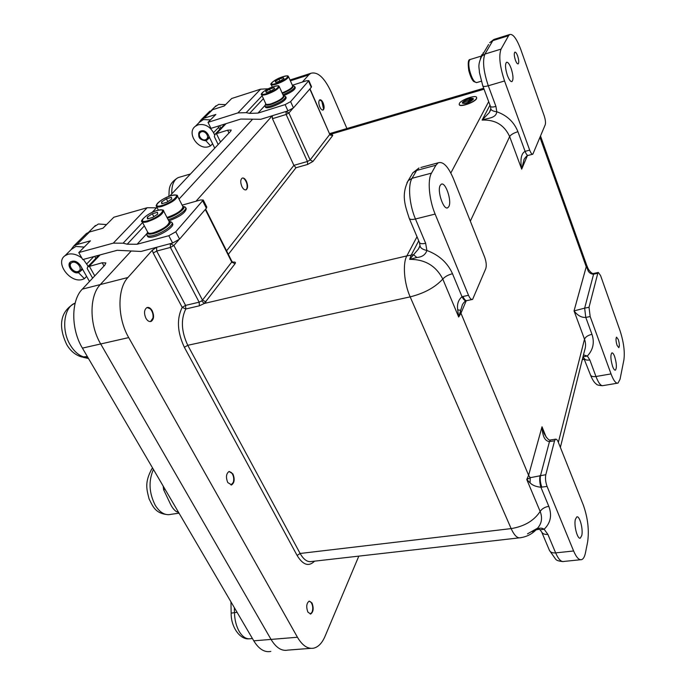 <?xml version="1.0" encoding="UTF-8"?>
<svg xmlns="http://www.w3.org/2000/svg" width="686" height="686" viewBox="0 0 686 686"><rect width="100%" height="100%" fill="white"/><g stroke="black" fill="none" stroke-linecap="round" stroke-linejoin="round"><path stroke-width="1.03" d="M466.06 300.828C465.305 300.845 464.096 302.08 462.45 304.524L458.685 317.026L442.779 279.048C436.022 265.859 424.986 259.291 409.679 259.351L418.409 249.052L419.995 245.854M490.833 108.628L490.824 108.842C491.159 110.326 493.14 111.295 496.784 111.758C496.115 118.592 487.034 118.026 482.121 120.093L489.298 112.581L490.464 110.377M612.607 366.427C610.609 359.601 610.351 355.091 611.843 352.904C612.709 352.664 613.653 353.916 614.673 356.651C616.663 363.434 616.911 367.936 615.419 370.131C614.57 370.371 613.627 369.137 612.607 366.427M440.249 185.34C436.836 190.708 443.628 210.731 447.804 207.738L448.833 206.58C452.125 201.067 445.437 181.361 441.218 184.268L440.249 185.34M507.408 75.494C505.265 68.677 504.956 64.278 506.5 62.289C507.88 61.894 509.424 63.918 511.13 68.368C513.257 75.151 513.557 79.533 512.013 81.523C510.658 81.926 509.123 79.919 507.408 75.494M575.34 519.473C573.762 525.69 577.535 539.711 580.339 538.098L581.797 535.44C583.314 529.129 579.584 515.349 576.772 516.918L575.34 519.473M232.897 473.897L229.03 471.505C226.14 473.657 225.72 477.336 227.761 482.55L231.602 484.916C234.501 482.773 234.929 479.094 232.897 473.897M246.428 181.301C245.074 178.729 243.667 177.657 242.209 178.103C240.374 179.638 240.28 182.485 241.926 186.643C243.281 189.207 244.679 190.262 246.128 189.816C247.963 188.29 248.058 185.452 246.428 181.301M152.172 310.707C150.577 308.031 148.828 306.994 146.915 307.585C144.12 309.686 143.794 313.262 145.929 318.295C147.524 320.945 149.265 321.983 151.152 321.4C153.956 319.299 154.299 315.74 152.172 310.707M323.123 102.917C322 100.55 320.877 99.53 319.762 99.839C318.467 101.022 318.476 103.397 319.796 106.965C320.919 109.314 322.034 110.335 323.14 110.017C324.435 108.842 324.427 106.476 323.123 102.917M312.001 602.994L309.18 601.116C306.445 603.251 306.025 606.93 307.911 612.152L310.715 614.013C313.459 611.869 313.888 608.199 312.001 602.994M515.418 60.145C514.123 56.012 513.934 53.345 514.834 52.162C515.658 51.93 516.584 53.182 517.621 55.926C518.908 60.051 519.096 62.7 518.196 63.884C517.381 64.124 516.455 62.88 515.418 60.145M617.066 345.332C615.857 341.191 615.694 338.464 616.568 337.16L618.3 339.501C619.501 343.626 619.664 346.344 618.789 347.656L617.066 345.332M302.355 82.063L308.726 74.92L290.384 80.828M270.816 651.417C264.556 652.652 258.871 649.128 253.769 640.827L82.414 348.119C70.864 329.16 70.984 300.357 82.303 289.149L100.319 284.553L130.915 251.325L100.319 284.553C89.189 295.777 89.206 324.804 100.696 343.969C89.206 324.804 89.189 295.777 100.319 284.553L127.93 277.504L152.258 250.244L156.622 247.294L170.325 243.65L173.901 245.477L202.49 300.108L231.731 262.043L205.294 209.487M179.037 199.086L252.328 119.51L179.037 199.086M195.99 201.247L272.308 115.728L285.985 111.492L288.892 112.967L310.132 159.975L329.777 134.387L309.832 89M226.586 250.819L293.882 165.352L307.448 161.484L286.148 114.476L272.453 118.695L293.882 165.352L295.975 167.753L228.352 254.335M272.453 118.695L272.308 115.728M127.93 277.504C117.109 288.763 117.315 318.132 128.711 337.598L82.414 348.119M253.769 640.827L271.039 639.412C276.106 647.781 281.714 651.34 287.88 650.105C281.714 651.34 276.106 647.781 271.039 639.412L297.441 637.251L128.711 337.598M297.441 637.251C302.449 645.715 307.954 649.333 313.948 648.107C318.51 646.847 322.206 642.911 325.044 636.299L358.821 556.123M290.024 80.005L310.818 73.299C317.678 71.413 324.461 77.655 331.158 92.018L346.927 128.531M310.818 73.299L308.726 74.92M199.377 305.81L199.163 302.183L170.411 247.44L156.7 251.059L185.58 305.39L199.163 302.183L201.633 300.897L204.282 303.469L199.377 305.81L185.777 308.992C180.684 319.436 181.344 331.544 187.767 345.298L300.125 553.473L511.147 528.606L410.168 296.875L187.767 345.298L184.371 347.313C177.271 332.161 176.551 318.844 182.202 307.362L153.218 253.023L152.258 250.244M271.039 639.412L100.696 343.969L271.039 639.412M289.998 79.962L290.667 79.799L289.998 79.962M554.554 440.806L545.807 474.686C545.138 478.279 545.567 482.198 547.085 486.434L573.616 550.978C576.403 557.486 579.113 560.368 581.737 559.605C583.443 558.901 584.704 556.578 585.501 552.642L587.636 541.94C589.283 530.192 587.842 517.896 583.323 505.059L558.31 442.213C557.358 439.932 556.44 438.929 555.54 439.194L554.554 440.806L549.477 441.57C544.916 441.184 542.429 436.253 542.017 426.786L544.032 433.372C546.845 438.405 548.997 440.601 550.481 439.958L550.875 439.898M501.063 49.1C498.619 55.789 499.785 66.413 504.553 80.974L529.695 150.14C530.853 153.124 531.899 154.479 532.842 154.196L545.241 124.732C545.799 122.691 545.439 119.707 544.178 115.771L520.863 49.709C516.73 38.69 512.991 33.631 509.638 34.532L508.583 35.698L492.84 40.611L484.942 54.057L501.063 49.1L508.583 35.698M420.87 167.478L438.174 162.814C443.156 161.176 448.267 166.526 453.497 178.866L484.625 257.07C486.28 261.752 486.666 265.602 485.782 268.62L472.594 299.413C471.265 299.859 469.91 298.487 468.512 295.289L435.13 214.083L415.45 218.988L425.654 243.29L426.881 250.476C425.509 254.703 422.164 257.044 416.831 257.49L409.679 259.351L411.163 255.226L418.726 240.82M438.174 162.814L435.902 165.249L431.485 173.129C427.352 179.869 429.067 199.729 435.13 214.083M589.025 307.277L590.174 316.555L611.029 373.913C613.584 380.644 615.908 383.697 618.017 383.097L620.041 379.255L623.9 359.884C624.955 351.747 623.685 342.082 620.11 330.909L600.576 275.558L598.303 272.453L597.798 273.294L593.596 274.186L584.644 308.151L589.025 307.277L597.798 273.294M527.5 533.862L537.567 528.177C541.769 523.409 542.626 517.836 540.156 511.456L526.762 479.497L530.227 477.688L545.807 474.686M590.174 316.555L585.784 317.412C581.514 317.695 577.603 315.526 574.045 310.895L586.238 266.785L586.35 264.453L588.271 269.015L587.456 268.783L587.002 266.262M593.913 273.38L593.227 274.254C590.029 273.748 588.108 271.922 587.456 268.783L586.238 266.785L539.985 137.449M558.361 442.341L584.506 339.218L574.045 310.895L584.644 308.151L585.784 317.412L591.967 334.322C594.676 342.58 593.141 349.809 587.353 356.017L583.246 356.806L590.483 374.95M583.477 354.919L587.353 356.017L589.84 359.97L595.962 376.503L611.029 373.913M588.271 269.015C590.552 272.488 592.378 273.946 593.733 273.405L593.227 274.254M547.085 486.434L540.894 487.232C536.04 486.743 532.43 485.294 530.064 482.875L526.762 479.497L528.606 475.312L542.017 426.786L546.193 437.171M535.715 529.892C538.733 527.8 541.537 527.577 544.135 529.249L547.874 534.377L555.643 552.89L573.616 550.978M541.666 531.95L539.985 529.789L544.135 529.249C550.618 522.946 552.179 515.315 548.809 506.337C544.847 507.005 541.966 508.712 540.156 511.456C534.025 520.7 524.361 526.419 511.147 528.606C514.32 535.56 517.493 538.596 520.665 537.695C527.491 536.615 533.125 533.442 537.567 528.177L532.216 531.701M528.006 155.473C527.328 155.268 526.016 156.545 524.07 159.315L521.686 169.159C520.057 159.426 521.197 153.484 525.099 151.349L529.695 150.14M490.421 106.313L490.824 108.842L489.298 112.581L490.516 110.223M466.197 300.811L460.958 313.236L458.685 317.026L457.725 309.858C456.867 304.327 458.291 299.945 462.012 296.704L468.512 295.289M466.574 300.691C465.142 301.18 463.625 299.851 462.012 296.704L452.494 273.731C447.632 262.807 439.091 255.055 426.881 250.476C422.619 249.55 420.321 247.946 419.986 245.665L420.012 245.236M416.831 257.49L413.547 254.695L406.841 255.904L417.011 236.747M548.809 506.337L540.894 487.232C539.65 482.978 539.385 479.051 540.096 475.458M530.064 482.875L530.227 477.688L528.606 475.312L460.958 313.236L460.392 310.261L457.725 309.858M462.741 102.909L462.878 102.403C464.139 100.851 466.471 99.607 469.884 98.655L468.907 100.37L463.522 102.017L468.855 100.465L468.092 102.128L469.884 98.655M462.801 102.188L462.698 102.823C465.777 103.552 469.155 102.368 472.843 99.264L472.937 98.647C469.876 97.909 466.497 99.093 462.801 102.188M473.168 99.17L473.271 98.518C470.004 97.729 466.411 98.99 462.484 102.283L462.373 102.951C465.64 103.732 469.241 102.471 473.168 99.17M462.415 103.037L462.45 103.166C465.725 103.946 469.327 102.686 473.246 99.384L473.306 98.638M476.47 98.441L476.624 97.403C475.93 94.565 461.155 99.736 459.371 103.423L459.191 104.504C459.834 107.359 474.798 102.128 476.47 98.441M459.234 104.581L459.268 104.718C459.912 107.573 474.875 102.334 476.547 98.655L476.667 97.541M470.099 98.604L472.971 98.775M470.519 100.679L471.736 98.853M469.198 101.434L470.913 98.715M463.522 102.017L468.701 100.739M468.204 102.274L470.099 98.587M178.652 512.511L176.525 511.696C174.03 510.075 171.86 507.237 170.025 503.19L163.594 489.65L165.129 489.418M82.303 289.149L104.872 265.113L105.841 262.935L102.197 262.764L87.671 266.871L87.199 268.535L92.627 278.156M169.716 196.093L230.702 131.172L231.216 130.023L227.632 130.194L216.459 133.65L220.506 142.019M187.587 177.065L190.116 174.373M176.525 511.696L178.189 511.722M218.165 144.514L214.358 136.668L214.975 134.362L216.459 133.65L226.028 123.669M150.526 321.562L152.978 318.021C153.407 314.437 152.489 311.375 150.243 308.837L147.078 307.525M322.823 110.103L323.569 109.023L321.845 101.382L319.71 99.864M310.235 614.064L312.087 612.135C313.262 608.353 312.859 604.983 310.878 602.034L309.223 601.108M231.036 485.019L233.326 482.292C234.2 478.579 233.583 475.347 231.474 472.603L229.141 471.471M246.128 189.816L247.003 188.067C247.492 185.1 246.78 182.279 244.876 179.586L243.839 178.592M483.544 52.856L481.581 56.363M480.44 58.421L481.941 54.588M84.207 247.089L75.863 246.445L71.318 249.421M88.194 266.331L83.358 259.411M81.9 258.108C77.201 254.506 72.57 253.22 68.008 254.257L64.964 255.732C54.691 262.627 70.092 283.438 82.354 279.485L84.429 278.679L78.47 272.659C72.905 274.469 65.899 265.019 70.529 261.889C74.088 260.157 77.398 261.375 80.468 265.542L89.497 281.492M106.562 224.571L98.424 223.996L93.956 226.946M89.137 232.1L93.193 230.95M86.608 276.389L84.429 278.679M94.685 256.358L95.817 258.39M79.122 271.99L78.47 272.659M96.88 255.767L97.318 256.83M147.19 233.3L137.097 244.25L168.79 235.718L175.779 231.791L203.253 200.02L200.509 199.969L182.142 205.148M175.779 231.791L179.586 239.114L206.375 208.244L202.807 201.152M142.577 222.538L123.103 243.196L127.21 244.199L144.352 225.883M179.586 239.114L172.623 243.041L140.973 251.453L117.212 250.296L82.732 259.574L78.779 252.568L90.441 240.82L76.832 244.585L89.506 231.988L102.951 228.206L113.833 217.239L147.164 207.738L157.205 207.841M78.779 252.568L113.293 243.144L147.164 207.738M70.881 249.858L73.676 246.12L76.832 244.585M89.506 231.988L86.385 233.523L84.815 235.084M203.253 200.02L206.803 207.095L206.375 208.244M137.097 244.25L127.21 244.199M123.103 243.196L113.293 243.144M78.753 271.116C83.358 268.535 75.932 259.72 71.678 262.747C67.108 265.371 74.517 274.1 78.753 271.116M82.028 268.303L80.279 271.493C75.657 274.82 66.825 266.159 70.512 261.898M166.878 202.259L171.74 199.06L171.466 197.345L166.372 198.811L161.519 201.984L161.75 203.716L166.878 202.259M162.333 203.545L161.519 201.984M167.83 201.633L166.372 198.811M152.309 213.758L147.319 217.042L147.481 218.894L152.686 217.436L157.703 214.126L157.488 212.3L152.309 213.758L153.844 216.673M148.185 218.688L147.319 217.042M167.333 218.114L167.616 218.045C176.105 215.85 186.978 207.764 183.291 206.46L182.716 206.272M184.268 206.743L185.666 207.532C187.338 209.847 176.594 217.359 168.164 219.717M168.782 220.909C179.663 216.827 185.494 212.763 186.266 208.716L185.666 207.532M147.627 232.048L147.447 232.588C147.319 234.278 149.316 234.595 153.458 233.557C162.17 231.362 173.472 222.847 169.579 221.492L168.996 221.312M170.522 221.767L172.04 222.607C173.867 225.085 162.136 233.249 153.493 235.427C149.805 236.387 147.61 236.31 146.915 235.204L147.096 233.574M146.915 235.204L147.55 236.404C148.253 237.51 150.44 237.588 154.136 236.636C162.771 234.458 174.493 226.294 172.658 223.808L172.04 222.607M219.683 129.465L218.028 126.164M210.465 119.879L203.382 119.578L199.317 122.357M214.547 134.782L213.518 132.664C209.667 126.19 204.531 123.583 198.1 124.835L195.407 126.241C186.198 132.655 198.04 150.568 208.767 146.632L210.585 145.852L205.877 140.724C199.334 140.004 197.294 136.917 199.772 131.48C202.91 129.834 205.663 130.794 208.021 134.37L214.744 148.167M225.591 104.632L218.671 104.366L214.675 107.11M213.449 109.417L213.878 109.28M212.591 143.743L210.585 145.852M206.315 140.278L205.877 140.724M219.631 125.667L220.755 128.351M284.982 96.28L285.719 96.752C284.964 99.521 280.188 102.54 271.39 105.824C267.72 106.93 265.593 107.059 265.019 106.21L265.148 105.31L257.953 113.104L285.119 104.615L290.632 101.614L308.854 80.631L306.239 80.819L292.365 85.261M290.632 101.614L293.445 107.882L311.281 87.319L308.614 81.231M262.103 95.757L246.188 112.641L249.601 113.387L263.415 98.621M293.445 107.882L287.957 110.883L260.817 119.287L240.786 119.055L210.954 128.376L208.021 122.34L237.888 112.916L260.611 89.171L268.26 88.777M208.021 122.34L215.841 114.459L204.008 118.215L212.583 109.7L224.288 105.953L231.679 98.501L260.611 89.171M198.606 123.06L201.221 119.673L204.008 118.215M212.583 109.7L208.39 112.573M308.854 80.631L311.521 86.71L311.281 87.319M257.953 113.104L249.601 113.387M246.188 112.641L237.888 112.916M206.212 139.352C210.302 136.917 204.514 129.38 200.698 132.201C196.633 134.67 202.404 142.139 206.212 139.352M209.05 136.488L207.335 139.798C203.125 142.937 196.085 135.399 199.669 131.558M280.257 80.982L284.004 78.624L283.327 77.698L278.945 79.122L275.215 81.471L275.849 82.406L280.257 80.982M279.845 81.12L278.945 79.122M283.798 78.753L283.327 77.698M269.555 89.103L265.731 91.512L266.348 92.516L270.816 91.084L274.649 88.657L274.006 87.671L269.555 89.103L270.498 91.178M274.494 88.751L274.006 87.671M282.358 93.459C290.161 90.158 293.728 87.611 293.059 85.819L292.536 85.664M294.131 86.204L294.817 86.659C294.508 88.828 290.547 91.521 282.932 94.728M265.774 103.766L265.551 104.289C265.499 105.481 267.429 105.498 271.313 104.349C280.128 100.962 284.33 98.141 283.91 95.894L283.387 95.731C291.018 92.533 294.971 89.849 295.272 87.679L294.817 86.659M265.019 106.21L265.491 107.239C266.065 108.088 268.192 107.959 271.862 106.862C280.66 103.577 285.427 100.559 286.182 97.781L285.719 96.752M527.345 155.748L521.686 169.159L509.647 136.557C504.304 124.972 495.129 119.484 482.121 120.093L489.976 105.129M504.553 80.974L488.286 85.767L495.935 106.416L496.784 111.758C507.048 115.411 514.097 122.057 517.921 131.695C513.66 133.015 510.899 134.636 509.647 136.557L470.339 221.175M232.665 262.241C235.178 261.743 235.975 262.241 235.049 263.733L204.282 303.469L406.841 255.904C402.51 263.433 404.071 283.301 410.168 296.875C424.308 293.308 435.181 287.357 442.779 279.048C445.025 276.578 448.267 274.812 452.494 273.731M450.831 173.009L488.681 101.657M484.042 89.197L330.112 134.447M309.995 88.803L329.777 134.387L332.521 135.777C333.07 134.902 332.478 134.627 330.729 134.962M332.521 135.777L312.988 161.424L307.62 164.451L295.975 167.753M314.557 561.157C308.777 566.936 302.963 565.041 297.115 555.471L184.371 347.313M297.115 555.471L300.125 553.473C303.718 559.776 307.637 562.434 311.898 561.465L519.13 537.875M292.793 108.482L288.892 112.967L286.148 114.476L285.985 111.492M178.66 239.989L173.901 245.477L170.411 247.44L170.325 243.65M555.54 439.194L550.481 439.958L549.477 441.57L540.559 475.398C539.873 479 540.302 482.91 541.829 487.137M517.921 131.695L525.099 151.349C526.265 154.333 527.32 155.688 528.271 155.396L532.576 154.264M435.902 165.249L416.659 170.428L412.037 178.3L431.485 173.129M560.368 447.383L584.644 350.246C585.913 346.679 585.861 343.009 584.506 339.218C585.458 336.92 587.945 335.283 591.967 334.322M185.777 308.992L182.202 307.362L185.58 305.39L185.777 308.992M312.988 161.424L310.132 159.975L307.448 161.484L307.62 164.451M235.049 263.733L231.731 262.043L231.911 261.417L205.611 209.119M201.633 300.897L202.49 300.108L205.989 301.891M156.622 247.294L156.7 251.059L153.218 253.023M411.617 174.87L412.852 172.778L419.017 167.976L416.659 170.428L412.852 172.778L408.196 180.667L412.037 178.3C407.707 185.049 409.319 204.771 415.45 218.988C412.029 219.769 409.971 219.571 409.259 218.397L409.242 218.345M484.942 54.057C482.361 60.754 483.476 71.318 488.286 85.767C485.165 86.633 483.33 86.65 482.79 85.836L479.411 72.399C479.403 67.7 477.302 65.582 481.718 56.192L484.942 54.057M494.786 39.171L489.675 42.712L493.946 39.436L509.638 34.532M549.443 550.369L549.477 550.446C550.446 552.307 552.504 553.122 555.643 552.89C558.473 559.347 561.251 562.194 563.978 561.431L580.485 559.733M602.411 385.721C598.561 385.395 596.503 384.812 596.245 383.98C594.265 382.651 592.352 379.667 590.509 375.028C591.238 376.425 593.056 376.914 595.962 376.503C598.552 383.182 600.945 386.218 603.131 385.601L617.314 383.217M594.316 273.302L598.303 272.453M562.709 561.568C558.85 561.165 556.518 560.411 555.72 559.287L549.477 550.446L541.691 532.019C542.652 533.854 544.71 534.634 547.874 534.377M482.773 85.793L490.439 106.356C490.987 107.222 492.822 107.239 495.935 106.416M480.672 57.916L488.603 44.521M425.654 243.29C422.259 244.027 420.192 243.787 419.463 242.552L409.259 218.397C405.349 206.117 400.881 195.313 408.196 180.667L407.004 182.648M419.832 246.317L418.409 249.052L419.986 245.665L419.438 242.501M589.84 359.97C586.924 360.399 585.098 359.936 584.378 358.572M472.037 299.525L467.08 300.571C465.743 301.025 464.371 299.653 462.973 296.472M75.151 303.135L74.988 303.195C63.764 307.079 61.02 330.189 70.332 345.135C74.38 351.764 79.13 355.768 84.601 357.149L88.177 357.972M234.363 607.676L234.449 612.547C234.663 619.955 236.276 626.301 239.285 631.592C242.724 637.14 246.6 639.498 250.896 638.649L252.422 638.52M230.95 601.854L231.156 613.13L237.064 612.298M153.432 469.43C148.382 480.989 148.999 492.968 155.293 505.368C159.992 512.768 165.283 515.752 171.14 514.303L179.037 513.179M163.594 489.65L163.174 486.082M100.13 254.892L89.3 266.185L94.762 275.883M179.998 177.057L178.154 177.605C173.712 179.938 171.577 185.366 171.774 193.898M75.143 303.161L74.988 303.195C56.895 312.876 60.214 331.201 66.808 344.732C70.564 351.086 75.571 355.177 81.823 357.003L87.345 356.54M228.978 133.007L227.632 130.194M104.015 266.031L102.197 262.764M151.28 469.696L152.704 468.186M481.272 81.214L476.95 82.5C474.3 82.689 471.839 78.65 469.584 70.384C468.375 64.45 468.564 60.831 470.142 59.511L470.587 59.365M93.802 256.598L86.796 263.853M156.579 207.686L152.112 212.428M172.623 243.041L168.79 235.718M166.972 217.428L167.65 217.248C177.074 213.826 182.176 210.336 182.973 206.778L177.442 195.964C176.594 199.446 171.449 202.919 161.999 206.383C158.843 207.241 156.991 207.223 156.425 206.34C155.816 206.143 156.176 205.123 157.514 203.27C160.833 200.089 165.412 197.534 171.26 195.596C175.865 194.79 177.923 194.91 177.442 195.964M171.191 195.647C160.198 198.614 150.388 208.904 161.982 205.466C173.284 202.404 182.776 192.114 171.191 195.647M182.793 208.124C180.872 211.631 175.985 214.744 168.13 217.471M153.878 233.026C145.921 234.235 149.351 232.811 147.902 232.571C148.493 233.506 150.363 233.566 153.501 232.743C163.199 229.235 168.464 225.6 169.279 221.852C169.896 221.912 169.553 222.941 168.224 224.948C164.717 228.412 159.949 231.096 153.93 233.017M169.099 223.267C167.075 226.963 162.042 230.187 153.998 232.966M169.279 221.852L163.56 210.859C162.685 214.529 157.386 218.139 147.661 221.698C144.514 222.538 142.654 222.504 142.079 221.595L147.902 232.571M147.644 220.763C159.126 217.711 169.056 206.94 157.274 210.491C146.109 213.432 135.854 224.193 147.644 220.763M218.663 127.339L213.518 132.664M287.957 110.883L285.119 104.615M276.535 84.078C273.414 85.047 271.622 85.193 271.159 84.524C269.701 84.824 271.939 80.691 282.701 76.755C290.718 74.911 286.842 76.412 288.514 76.635C287.854 78.83 283.858 81.317 276.535 84.078M282.658 76.781C273.139 79.756 266.554 86.659 276.501 83.358C286.234 80.305 292.579 73.436 282.658 76.781M282.118 92.927C288.806 90.183 292.313 87.851 292.656 85.922L288.514 76.635M292.476 86.779C291.55 88.726 288.146 90.886 282.263 93.236C292.519 89.189 293.788 85.518 292.656 85.922M271.613 103.989C267.103 104.932 265.199 104.958 265.911 104.058C266.4 104.769 268.2 104.658 271.33 103.715C278.799 100.928 282.864 98.355 283.507 96.014C285.17 95.337 282.409 100.242 271.639 103.98C278.182 101.579 282.066 99.23 283.327 96.898M283.507 96.014L279.262 86.582C278.585 88.88 274.494 91.435 267.008 94.256C263.878 95.217 262.069 95.354 261.598 94.659L265.911 104.058M266.965 93.519C276.844 90.458 283.421 83.323 273.362 86.702C263.707 89.677 256.881 96.837 266.965 93.519M271.57 103.989L266.691 104.486M447.804 207.738L447.066 207.927M580.339 538.098L579.85 538.158M329.683 133.607L483.699 88.271M310.715 614.013L310.278 614.047M151.152 321.4L150.688 321.502M231.602 484.916L231.148 484.985M540.542 136.094L587.319 267.034M287.88 650.105L310.784 648.347M329.88 134.053L331.269 135.073L330.335 135.168M539.985 529.789C540.053 529.172 538.742 529.189 536.066 529.858M231.911 261.417L233.411 262.438L232.288 262.532M584.626 359.241L582.294 359.653M168.867 196.402C169.459 189.37 167.778 183.925 178.154 177.605L190.502 173.97M231.156 613.13C230.83 626.935 239.997 639.626 248.744 638.837M224.922 124.012L214.975 134.362M168.31 514.714C155.585 513.6 153.227 507.228 149.059 498.842C146.77 489.547 144.334 482.627 151.812 468.924L152.524 467.886M87.671 266.871L98.844 255.235M88.511 358.529L82.895 357.252M483.716 52.796L483.021 53.011M476.521 82.637L473.717 81.497C472.954 80.691 471.188 79.199 468.821 70.735C467.723 63.112 468.169 59.365 470.142 59.511L480.792 56.235M72.836 247.92L64.964 255.732M95.457 225.462L88.563 232.305M73.676 246.12L86.385 233.523M81.282 270.558L82.56 269.238M167.144 217.754L168.019 217.531M158.415 210.156L156.425 206.34M182.973 206.778C183.514 206.88 183.222 207.807 182.099 209.556C178.866 212.866 174.184 215.515 168.07 217.522M163.56 210.859C163.997 209.796 161.93 209.65 157.351 210.431C147.61 212.823 139.044 221.87 142.079 221.595M183.291 206.46L185.066 206.975M169.579 221.492L171.389 222.015M147.447 232.588L146.821 234.338M200.706 120.976L195.407 126.241M216.039 105.755L211.751 110.009M201.221 119.673L209.822 111.149M208.244 138.941L209.573 137.56M272.299 87.045L271.159 84.524M279.262 86.582C277.624 86.35 281.363 84.858 273.397 86.668C261.289 91.298 260.457 95.011 261.598 94.659M293.059 85.819L294.5 86.342M283.91 95.894L285.376 96.417M265.551 104.289L264.985 105.738"/></g></svg>
